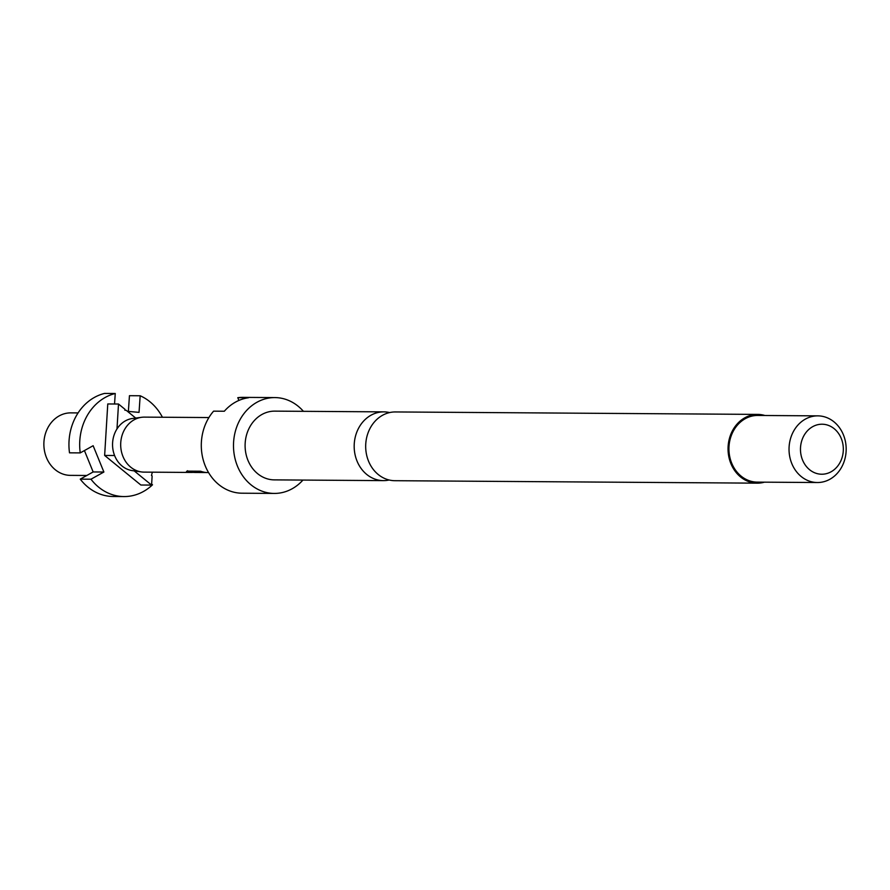 <?xml version="1.0" encoding="UTF-8"?>
<svg xmlns="http://www.w3.org/2000/svg" width="890" height="890" viewBox="0 0 890 890"><rect width="100%" height="100%" fill="white"/><g stroke="black" fill="none" stroke-linecap="round" stroke-linejoin="round"><path stroke-width="1.33" d="M757.735 414.406L395.382 411.948A34.376 29.459 90.4 0 0 382.489 415.307A34.376 29.459 90.4 0 0 366.38 453.833A34.376 29.459 90.4 0 0 394.915 480.7L757.268 483.159A34.376 29.459 -89.6 0 1 728.743 456.292A34.376 29.459 -89.6 0 1 744.852 417.777A34.376 29.459 -89.6 0 1 757.735 414.406A34.376 29.459 -89.6 0 1 764.933 415.497M389.164 479.999A34.376 29.459 -89.6 0 1 383.412 480.622A34.376 29.459 -89.6 0 1 354.876 453.755A34.376 29.459 -89.6 0 1 370.985 415.23A34.376 29.459 -89.6 0 1 383.868 411.87A34.376 29.459 -89.6 0 1 389.62 412.571M383.412 480.622L274.331 479.877A34.376 29.459 -89.6 0 1 245.796 453.01A34.376 29.459 -89.6 0 1 261.905 414.495A34.376 29.459 -89.6 0 1 274.799 411.136L383.868 411.87M829.881 479.265A33.331 28.569 -89.6 0 1 817.376 482.525A33.331 28.569 -89.6 0 1 789.708 456.47A33.331 28.569 -89.6 0 1 805.339 419.123A33.331 28.569 -89.6 0 1 817.832 415.864A33.331 28.569 -89.6 0 1 845.5 441.918A33.331 28.569 -89.6 0 1 829.881 479.265M817.376 482.525L757.279 482.124A33.331 28.569 -89.6 0 1 729.611 456.069A33.331 28.569 -89.6 0 1 745.23 418.712A33.331 28.569 -89.6 0 1 757.735 415.452L817.832 415.864M831.104 471.778A24.998 21.427 -89.6 0 1 802.546 460.008A24.998 21.427 -89.6 0 1 812.692 426.666A24.998 21.427 -89.6 0 1 841.25 438.436A24.998 21.427 -89.6 0 1 831.104 471.778M302.934 480.077A47.915 41.074 -89.6 0 1 292.198 488.732A47.915 41.074 -89.6 0 1 274.231 493.427A47.915 41.074 -89.6 0 1 234.459 455.969A47.915 41.074 -89.6 0 1 256.921 402.28A47.915 41.074 -89.6 0 1 274.888 397.585A47.915 41.074 -89.6 0 1 303.401 411.325M238.909 400.433L237.786 397.685L248.51 397.752A47.915 41.074 90.4 0 0 235.461 402.135A47.915 41.074 90.4 0 0 224.325 411.236L213.589 411.158A47.915 41.074 -89.6 0 0 204.288 463.334A47.915 41.074 -89.6 0 0 242.036 493.205L274.231 493.427M764.477 482.169A34.376 29.459 -89.6 0 1 757.268 483.159M105.131 397.496A52.087 44.645 90.4 0 0 80.245 452.899L69.509 452.832A52.087 44.645 -89.6 0 1 94.407 397.43A52.087 44.645 -89.6 0 1 104.531 393.436L115.255 393.502A52.087 44.645 90.4 0 0 105.131 397.496M86.808 475.483L70.444 475.371A31.25 26.789 -89.6 0 1 44.5 450.941A31.25 26.789 -89.6 0 1 59.14 415.93A31.25 26.789 -89.6 0 1 70.866 412.871L78.075 412.916M208.549 472.557L195.043 472.468A27.501 23.574 -89.6 0 1 193.408 472.39L193.275 472.356A27.501 23.574 -89.6 0 1 191.539 472.445L144.069 472.123A27.501 23.574 -89.6 0 1 141.321 471.911L132.254 470.61A26.255 22.495 -89.6 0 1 116.99 428.936A26.255 22.495 -89.6 0 1 125.379 420.881A26.255 22.495 -89.6 0 1 132.599 418.467L141.699 417.288A27.501 23.574 -89.6 0 1 144.436 417.121L208.916 417.555M141.321 471.911A27.501 23.574 -89.6 0 1 120.984 449.05A27.501 23.574 -89.6 0 1 134.123 419.813A27.501 23.574 -89.6 0 1 141.699 417.288M191.539 472.445A27.501 23.574 -89.6 0 1 189.214 472.29L186.522 471.344M193.408 472.39L205.757 472.445A27.501 23.574 -89.6 0 1 200.628 471.222L187.378 471.133M128.371 411.414L129.451 395.694L140.175 395.761A52.087 44.645 90.4 0 1 162.414 417.243M127.448 411.325L139.04 412.382L140.175 395.761M80.245 479.143L90.98 479.209A52.087 44.645 90.4 0 0 123.955 496.564L113.23 496.498A52.087 44.645 -89.6 0 1 80.245 479.143L93.15 471.945L84.428 450.574M123.955 496.564A52.087 44.645 90.4 0 0 152.513 484.794L151.645 484.093M90.98 479.209L103.885 472.023L93.15 471.945M103.885 472.023L93.139 445.712L80.245 452.899M115.255 393.502L114.543 404.004M135.703 418.066L126.202 410.312L124.856 410.19L124.923 409.267L118.504 404.027L116.99 428.936M118.504 404.027L107.768 403.96L104.642 455.446L140.854 485.017L151.578 485.083L152.134 475.961L151.478 475.438L152.368 472.178M104.642 455.446L114.576 455.513M134.19 470.888L151.578 485.083M237.786 397.685A47.915 41.074 -89.6 0 1 242.692 397.374L274.888 397.585M187.49 470.732L189.214 472.29M193.241 472.034L191.55 472.023A27.078 23.218 -89.6 0 1 189.259 471.878M203.22 472.012L193.275 472.356"/></g></svg>
